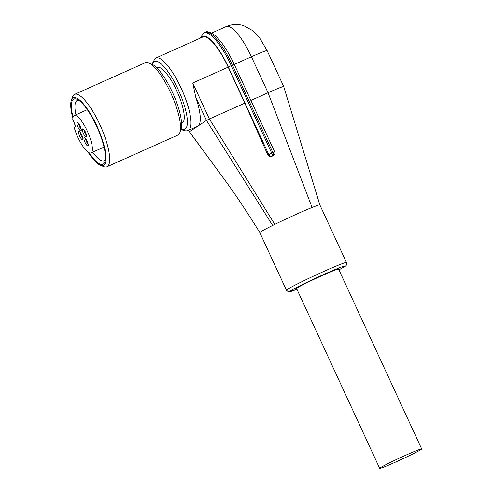 <?xml version="1.0" encoding="UTF-8"?>
<svg xmlns="http://www.w3.org/2000/svg" width="493" height="493" viewBox="0 0 493 493"><rect width="100%" height="100%" fill="white"/><g stroke="black" fill="none" stroke-linecap="round" stroke-linejoin="round"><path stroke-width="0.74" d="M72.865 118.228A37.024 10.076 65.9 0 1 71.312 100.381L72.409 97.109A39.668 10.797 65.9 0 1 74.11 94.619A39.668 10.797 65.9 0 1 74.535 94.379L145.392 62.697A39.668 10.797 65.9 0 1 148.843 62.931L152.01 64.287A37.024 10.076 65.9 0 1 173.105 93.756A37.024 10.076 65.9 0 1 181.005 129.129L179.902 132.401A39.668 10.797 65.9 0 1 178.207 134.885A39.668 10.797 65.9 0 1 177.776 135.125L106.926 166.807A39.668 10.797 65.9 0 1 103.475 166.572L100.301 165.217A37.024 10.076 65.9 0 1 88.037 152.152M148.843 62.931A39.668 10.797 65.9 0 1 171.441 94.502A39.668 10.797 65.9 0 1 179.902 132.401M74.535 94.379A39.668 10.797 65.9 0 1 100.221 125.37A39.668 10.797 65.9 0 1 107.357 166.572A39.668 10.797 65.9 0 1 106.926 166.807M71.312 100.381A37.024 10.076 65.9 0 1 72.896 98.058A37.024 10.076 65.9 0 1 96.911 125.992A37.024 10.076 65.9 0 1 103.924 165.21A37.024 10.076 65.9 0 1 100.301 165.217M75.355 126.14A37.024 10.076 65.9 0 1 74.197 122.726M73.044 117.248A35.699 9.718 65.9 0 1 73.445 99.253A35.699 9.718 65.9 0 1 76.939 99.253A35.699 9.718 65.9 0 1 97.281 127.669A35.699 9.718 65.9 0 1 104.898 161.772A35.699 9.718 65.9 0 1 103.37 164.009A35.699 9.718 65.9 0 1 88.888 152.676M105.323 159.855A33.056 8.997 65.9 0 1 104.584 160.576A33.056 8.997 65.9 0 1 104.226 160.773A33.056 8.997 65.9 0 1 92.653 152.189M75.922 114.764A33.056 8.997 65.9 0 1 76.877 100.615A33.056 8.997 65.9 0 1 77.235 100.418A33.056 8.997 65.9 0 1 78.652 100.208M91.193 152.818A20.496 5.577 65.9 0 1 90.965 152.941A20.496 5.577 65.9 0 1 74.221 127.601L75.17 126.972A3.303 0.9 65.9 0 0 74.542 123.472L72.81 119.719A20.496 5.577 65.9 0 1 74.012 115.645A20.496 5.577 65.9 0 1 74.233 115.522A20.496 5.577 65.9 0 1 87.501 131.532A20.496 5.577 65.9 0 1 91.193 152.818M156.737 67.763L157.298 67.51A30.412 8.276 65.9 0 1 176.987 91.267A30.412 8.276 65.9 0 1 182.459 122.856A30.412 8.276 65.9 0 1 182.133 123.04L181.572 123.287M195.801 97.355L192.763 82.997L209.389 118.973L244.818 103.136L228.191 67.159A39.668 10.797 -114.1 0 0 202.888 36.987L155.843 58.026A39.668 10.797 65.9 0 1 181.153 88.192A39.668 10.797 65.9 0 1 188.659 130.214A39.668 10.797 65.9 0 1 188.234 130.448L197.527 126.294A39.668 10.797 -114.1 0 0 197.952 126.06A39.668 10.797 -114.1 0 0 195.801 97.355L206.456 120.415L272.654 225.437A33.056 1.442 155.2 0 0 260.822 231.79A33.056 1.442 155.2 0 0 259.854 232.671L286.451 290.229L288.245 291.727L289.206 291.819L296.928 289.255M81.179 129.018A3.174 0.863 65.9 0 1 79.57 126.701A3.174 0.863 65.9 0 1 78.8 123.694M78.104 127.422A4.499 1.226 -114.1 0 0 81.216 130.528A4.499 1.226 -114.1 0 0 80.168 126.048A4.499 1.226 -114.1 0 0 77.691 122.658A4.499 1.226 -114.1 0 0 78.104 127.422M86.54 135.255A3.174 0.863 65.9 0 1 84.932 132.937A3.174 0.863 65.9 0 1 84.161 129.93M83.465 133.658A4.499 1.226 -114.1 0 0 86.577 136.764A4.499 1.226 -114.1 0 0 85.529 132.284A4.499 1.226 -114.1 0 0 83.052 128.895A4.499 1.226 -114.1 0 0 83.465 133.658M88.105 144.005A3.174 0.863 65.9 0 1 86.497 141.688A3.174 0.863 65.9 0 1 85.727 138.681M85.03 142.409A4.499 1.226 -114.1 0 0 88.142 145.521A4.499 1.226 -114.1 0 0 87.095 141.041A4.499 1.226 -114.1 0 0 84.617 137.646A4.499 1.226 -114.1 0 0 85.03 142.409M82.744 137.769A3.174 0.863 65.9 0 1 81.135 135.452A3.174 0.863 65.9 0 1 80.365 132.444M79.669 136.173A4.499 1.226 -114.1 0 0 82.781 139.285A4.499 1.226 -114.1 0 0 81.733 134.805A4.499 1.226 -114.1 0 0 79.256 131.409A4.499 1.226 -114.1 0 0 79.669 136.173M421.688 448.938L338.574 269.061A23.14 1.011 155.2 0 0 320.037 276.524A23.14 1.011 155.2 0 0 297.242 287.857A23.14 1.011 155.2 0 0 296.564 288.473L379.678 468.35A23.14 1.011 155.2 0 0 398.215 460.887A23.14 1.011 155.2 0 0 421.01 449.554A23.14 1.011 155.2 0 0 421.688 448.938A23.14 1.011 155.2 0 0 403.151 456.401A23.14 1.011 155.2 0 0 380.356 467.734A23.14 1.011 155.2 0 0 379.678 468.35M272.481 156.034L273.387 155.437A2.644 0.721 -114.1 0 0 273.492 154.451A2.644 0.721 -114.1 0 0 272.888 152.639L268.796 154.599A2.644 2.545 56.4 0 0 272.228 155.961L273.387 155.437A2.644 2.545 56.4 0 0 273.738 155.246L272.481 156.034A105.964 4.622 155.2 0 0 271.329 156.552L269.375 156.577L267.933 155.166L244.818 103.136M250.882 100.424L268.044 92.746A23.14 1.011 -24.8 0 1 283.734 86.565L267.114 50.588L259.3 37.382L253.014 30.782L243.788 25.685C237.817 23.812 231.926 24.114 226.114 26.597A39.668 10.797 -114.1 0 1 251.424 56.769A23.14 1.011 -24.8 0 1 267.114 50.588M189.392 131.773L206.456 120.415L209.389 118.973L274.792 224.377A33.056 1.442 155.2 0 0 272.654 225.437M188.764 130.214L189.448 131.699L227.784 184.08C238.064 198.476 248.755 214.671 259.873 232.665M283.721 86.583L319.871 204.946A33.056 1.442 155.2 0 0 319.803 204.891A33.056 1.442 155.2 0 0 312.1 207.485A33.056 1.442 155.2 0 0 274.792 224.377M234.255 64.447L251.424 56.769L268.044 92.746L312.1 207.485M152.473 64.503A37.024 10.076 65.9 0 1 154.198 61.699A37.024 10.076 65.9 0 1 178.219 89.634A37.024 10.076 65.9 0 1 185.232 128.852A37.024 10.076 65.9 0 1 181.153 128.642M319.871 204.94L346.468 262.498A33.056 1.442 155.2 0 0 319.988 273.165A33.056 1.442 155.2 0 0 287.419 289.348A33.056 1.442 155.2 0 0 286.451 290.229M338.938 269.837A30.412 1.325 155.2 0 0 344.28 266.818A30.412 1.325 155.2 0 0 324.554 274.133A30.412 1.325 155.2 0 0 290.852 290.71A30.412 1.325 155.2 0 0 296.922 289.249M271.329 156.552L272.228 155.961A2.644 0.721 65.9 0 0 272.333 154.968A2.644 0.721 65.9 0 0 271.723 153.157L231.272 65.612L228.345 67.054L268.796 154.599L267.933 155.166M273.738 155.246A2.644 2.644 0 0 0 274.681 151.93L272.888 152.639L232.437 65.094L234.23 64.392C227.748 50.613 221.191 40.857 214.554 35.108C209.728 31.805 206.549 30.905 205.02 32.415A42.977 11.696 65.9 0 1 232.437 65.094L231.272 65.612A42.977 11.696 -114.1 0 0 203.862 32.932L199.979 38.288M201.082 37.795A40.327 10.975 65.9 0 1 228.345 67.054M315.73 191.845L319.803 204.891M192.763 82.997L228.191 67.159M90.965 152.941L104.035 147.093M155.843 58.026L155.061 58.457L151.93 64.256M180.98 129.215L183.488 130.485L186.04 130.928L188.234 130.448M338.938 269.844L344.638 266.621C346.302 265.974 346.912 264.599 346.468 262.498M274.681 151.93L234.23 64.392M205.02 32.415L203.862 32.932M211.602 33.093L226.114 26.597M188.671 130.251L189.374 131.767L226.552 182.392M74.233 115.522L87.304 109.674"/></g></svg>
